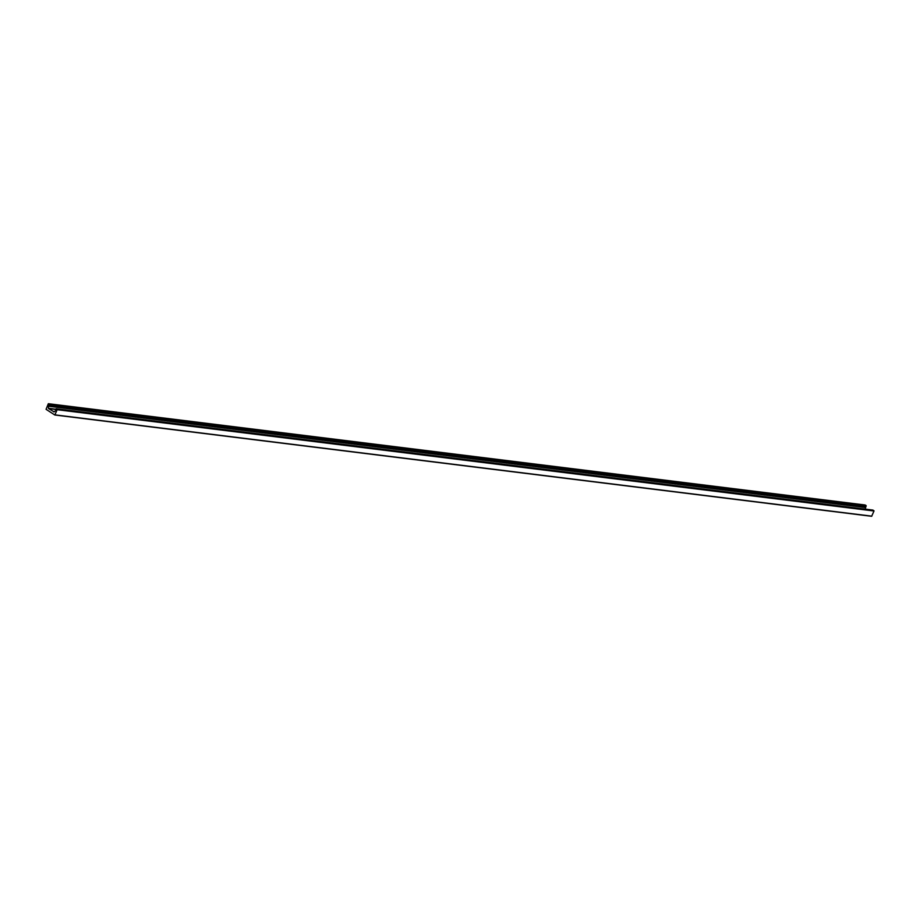 <?xml version="1.0" encoding="UTF-8"?>
<svg xmlns="http://www.w3.org/2000/svg" width="920" height="920" viewBox="0 0 920 920"><rect width="100%" height="100%" fill="white"/><g stroke="black" fill="none" stroke-linecap="round" stroke-linejoin="round"><path stroke-width="1.38" d="M53.567 411.827L55.533 410.929L56.12 408.779L57.166 409.699L54.82 415L46.069 409.308L48.346 403.707L49.3 404.305L48.288 406.214L48.587 408.584L54.154 411.907M54.878 414.989L871.654 516.292L874 510.991L872.85 510.094M865.237 509.128L866.134 505.597L865.122 505.011M48.587 408.584L55.809 409.48M54.993 414.874L871.826 516.166M57.166 409.699L874 510.991M57.097 409.4L873.931 510.692M56.212 408.825L873.045 510.117M48.438 408.308L55.786 409.216M48.288 406.214L865.122 507.506M48.622 405.444L865.456 506.736M49.277 404.972L866.111 506.264M49.3 404.305L866.134 505.597M48.404 403.73L865.237 505.022M54.82 415L871.654 516.292M56.12 408.779L872.953 510.082M48.346 403.707L865.179 504.999"/></g></svg>
